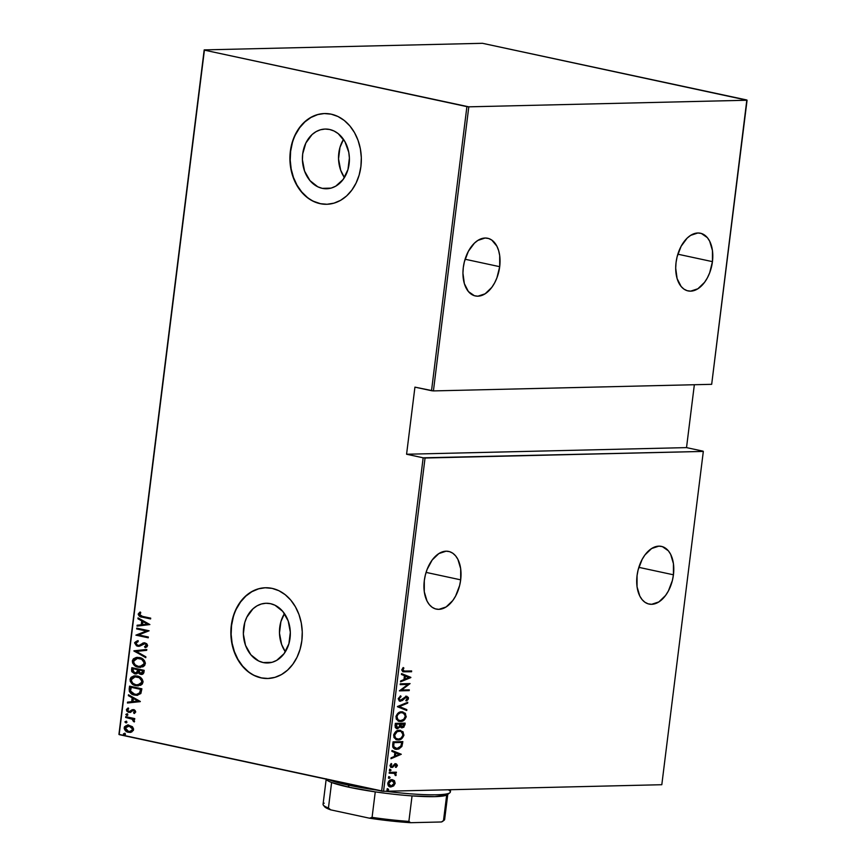 <?xml version="1.0" encoding="UTF-8"?>
<svg xmlns="http://www.w3.org/2000/svg" width="866" height="866" viewBox="0 0 866 866"><rect width="100%" height="100%" fill="white"/><g stroke="black" fill="none" stroke-linecap="round" stroke-linejoin="round"><path stroke-width="1.3" d="M343.51 139.383A29.866 23.501 -91.4 0 0 344.419 177.573L340.684 170.245L338.541 158.889L339.97 147.404L343.51 139.383M322.239 188.344A29.866 23.501 88.6 0 1 302.45 156.67A29.866 23.501 88.6 0 1 325.205 129.056A29.866 23.501 88.6 0 1 329.578 129.467L334.038 131.004L338.184 133.624L344.917 141.623L348.76 152.254L349.388 158.056L347.959 169.541L343.174 179.414L335.759 186.158L331.407 188.009L326.839 188.745L322.239 188.344L317.779 186.796L309.963 180.604L304.572 171.1L302.418 159.745L302.689 153.91L305.86 143.02L312.085 134.555L316.058 131.654L320.409 129.792L324.977 129.056L329.578 129.467A29.866 23.501 88.6 0 1 349.366 161.13A29.866 23.501 88.6 0 1 326.612 188.756A29.866 23.501 88.6 0 1 322.239 188.344L330.964 188.139L322.239 188.344M284.449 613.593A29.866 23.501 -91.4 0 0 285.347 651.784L281.612 644.456L279.469 633.1L280.898 621.615L284.449 613.593M263.177 662.555A29.866 23.501 88.6 0 1 243.389 630.881A29.866 23.501 88.6 0 1 266.133 603.266A29.866 23.501 88.6 0 1 270.506 603.678L274.966 605.215L282.792 611.418L288.183 620.911L290.327 632.267L288.898 643.752L284.102 653.624L276.687 660.368L272.335 662.219L267.778 662.955L263.177 662.555L258.718 661.007L250.891 654.815L245.5 645.311L243.357 633.955L244.786 622.47L246.799 617.231L253.024 608.766L256.996 605.864L261.348 604.003L265.905 603.266L270.506 603.678A29.866 23.501 88.6 0 1 290.294 635.341A29.866 23.501 88.6 0 1 267.551 662.966A29.866 23.501 88.6 0 1 263.177 662.555L271.902 662.349L263.177 662.555M265.635 587.754A45.378 35.712 -91.4 0 0 231.19 629.809A45.378 35.712 -91.4 0 0 261.272 677.851L260.991 677.862A45.378 35.712 88.6 0 1 230.919 629.734A45.378 35.712 88.6 0 1 265.483 587.754A45.378 35.712 88.6 0 1 272.13 588.382L265.148 587.765L258.209 588.88L251.595 591.705L245.554 596.122L240.326 601.957L236.104 608.982L233.041 616.949L231.276 625.533L230.876 634.399L231.839 643.222L234.134 651.665L237.674 659.383L242.328 666.095L247.914 671.551L254.214 675.512L260.991 677.862L267.984 678.479L274.912 677.353L281.526 674.538L287.566 670.122L292.805 664.287L297.027 657.251L300.08 649.294L301.844 640.71L302.256 631.844L301.292 623.011L298.997 614.579L295.447 606.86L290.792 600.138L285.206 594.693L278.906 590.72L272.13 588.382A45.378 35.712 88.6 0 1 302.212 636.51A45.378 35.712 88.6 0 1 267.637 678.489A45.378 35.712 88.6 0 1 260.991 677.862L261.272 677.851A45.378 35.712 -91.4 0 0 267.778 678.489M324.696 113.543A45.378 35.712 -91.4 0 0 290.262 155.599A45.378 35.712 -91.4 0 0 320.333 203.64L320.052 203.651A45.378 35.712 88.6 0 1 289.98 155.523A45.378 35.712 88.6 0 1 324.555 113.543A45.378 35.712 88.6 0 1 331.202 114.171L324.209 113.554L317.27 114.669L310.656 117.495L304.615 121.911L299.387 127.746L295.165 134.771L292.113 142.738L290.348 151.323L289.937 160.188L290.9 169.022L293.195 177.454L296.735 185.172L301.39 191.895L306.975 197.34L313.275 201.302L320.052 203.651L327.045 204.268L333.984 203.142L340.598 200.327L346.638 195.911L351.867 190.076L356.088 183.04L359.141 175.084L360.905 166.499L361.317 157.634L360.353 148.8L358.059 140.368L354.519 132.65L349.864 125.927L344.278 120.482L337.978 116.509L331.202 114.171A45.378 35.712 88.6 0 1 361.274 162.299A45.378 35.712 88.6 0 1 326.699 204.279A45.378 35.712 88.6 0 1 320.052 203.651L320.333 203.64A45.378 35.712 -91.4 0 0 326.839 204.279M460.68 579.841A29.498 17.883 -77.9 0 1 436.28 609.101A29.498 17.883 -77.9 0 1 424.297 580.696A29.498 17.883 -77.9 0 1 448.696 551.436A29.498 17.883 -77.9 0 1 460.68 579.841L426.083 572.394L460.68 579.841L460.69 568.745L457.919 559.404L455.613 555.853L452.799 553.233L449.595 551.664L446.109 551.187L438.867 553.569L432.177 560.01L427.068 569.536L425.347 575.024L424.297 580.696L424.286 591.792L427.057 601.134L429.363 604.685L432.177 607.304L435.382 608.874L438.867 609.35L446.109 606.969L452.799 600.528L455.603 596.068L459.63 585.513L460.68 579.841M499.693 266.685A29.498 17.883 -77.9 0 1 475.293 295.945A29.498 17.883 -77.9 0 1 463.299 267.54A29.498 17.883 -77.9 0 1 487.699 238.269A29.498 17.883 -77.9 0 1 499.693 266.685L465.085 259.237L499.693 266.685L499.693 255.589L498.632 250.599L496.922 246.247L491.801 240.077L488.597 238.507L485.112 238.031L477.88 240.412L474.395 243.173L468.376 251.313L464.349 261.857L463.299 267.54L462.942 273.212L464.349 283.626L468.376 291.528L474.395 295.717L477.87 296.194L485.112 293.812L491.801 287.371L494.616 282.911L496.922 277.845L499.693 266.685M712.447 261.64A29.498 17.883 -77.9 0 1 688.048 290.911A29.498 17.883 -77.9 0 1 676.054 262.495A29.498 17.883 -77.9 0 1 700.453 233.235A29.498 17.883 -77.9 0 1 712.447 261.64L677.84 254.193L712.447 261.64L712.447 250.545L709.676 241.203L707.37 237.652L701.352 233.463L697.866 232.986L690.635 235.368L687.149 238.128L681.131 246.269L677.104 256.823L676.054 262.495L675.697 268.168L677.104 278.581L681.131 286.484L683.934 289.103L687.149 290.673L690.624 291.149L697.866 288.768L704.556 282.327L707.37 277.867L709.676 272.801L712.447 261.64M673.434 574.797A29.498 17.883 -77.9 0 1 649.035 604.067A29.498 17.883 -77.9 0 1 637.051 575.663A29.498 17.883 -77.9 0 1 661.451 546.392A29.498 17.883 -77.9 0 1 673.434 574.797L638.837 567.349L673.434 574.797L673.445 563.701L670.674 554.359L668.368 550.808L662.349 546.619L658.864 546.143L651.622 548.524L644.932 554.965L642.128 559.425L638.101 569.98L637.051 575.663L637.04 586.758L639.812 596.089L642.117 599.64L644.932 602.26L648.136 603.829L651.622 604.306L658.864 601.924L665.553 595.483L668.357 591.023L672.384 580.48L673.434 574.797M383.541 791.308L425.054 458.017L703.322 451.424L661.808 784.715L383.541 791.308L661.808 784.715L703.322 451.424L423.16 457.811L381.646 791.102L119.162 734.617L204.408 50.141L466.904 106.626L431.517 390.707L414.933 387.134L406.576 454.239L423.16 457.811L406.576 454.239L686.522 447.614L694.348 384.731L686.522 447.614L703.105 451.175L686.522 447.614L406.576 454.239L414.933 387.134L433.422 390.912L468.798 106.832L747.066 100.239L711.679 384.32L433.422 390.912L711.679 384.32L746.838 99.991L482.459 43.3L204.192 49.892L118.934 734.368L383.541 791.308L381.646 791.102L423.16 457.811L425.054 458.017L383.541 791.308M387.892 788.807L387.21 790.247L388.563 789.792L387.892 788.807L386.983 789.63L387.697 790.409L388.618 789.586L387.892 788.807L388.618 789.586M389.397 776.759L388.704 778.198L389.971 777.928L389.397 776.759L388.477 777.581L389.191 778.361L390.111 777.538L389.397 776.759L390.111 777.538M390.317 769.333L389.635 770.772L390.988 770.318L390.317 769.333L389.408 770.155L390.122 770.935L391.042 770.112L390.317 769.333L391.042 770.112M401.283 754.264L391.984 750.476L391.876 751.352L394.853 752.565L394.366 756.473L391.064 757.837L390.956 758.713L401.283 754.264L391.984 750.476L391.876 751.352L394.853 752.565L394.366 756.473L391.064 757.837L390.956 758.713L401.283 754.264M399.334 730.287L396.043 731.38L393.749 734.595L393.965 737.572L396.585 739.737L401.099 739.099L403.816 735.58L403.047 731.802L399.334 730.287C396.801 730.092 394.907 731.748 393.629 735.245L396.888 739.813L398.187 739.921C400.741 740.138 402.658 738.471 403.935 734.92L400.612 730.406L399.334 730.287M401.64 711.82L398.349 712.913L396.043 716.128L396.26 719.105L398.89 721.27L403.404 720.631L406.122 717.113L405.353 713.335L401.64 711.82C399.107 711.625 397.202 713.281 395.924 716.777L399.183 721.346L400.482 721.454C403.047 721.67 404.963 720.003 406.241 716.453L402.917 711.928L401.64 711.82M400.622 700.432L398.479 698.516L399.811 696.773L398.479 698.516L399.183 698.667L401.066 696.6L400.179 696.091L401.066 696.6L400.677 695.831L398.187 698.678L399.28 700.951L402.289 700.583L406.241 697.108L407.496 698.061L406.013 700.161L406.522 700.897L408.189 699.349L408.341 697.401L406.078 696.329L401.618 700.085L400.081 700.345L399.183 698.667L401.066 696.6L400.677 695.831L398.187 698.678L400.503 701.243L406.717 697.119L405.699 696.946L407.485 698.386L406.013 700.161L406.522 700.897L408.481 698.461L406.468 696.296L400.915 699.934M410.852 677.374L401.553 673.596L401.445 674.473L404.433 675.675L403.946 679.593L400.644 680.947L400.536 681.823L410.83 677.58L401.553 673.596L401.445 674.473L404.433 675.675L403.946 679.593L400.644 680.947L400.536 681.823L410.852 677.374M405.136 671.107L402.831 670.392L403.881 668.022L403.188 667.545L401.759 670.024L402.928 671.778L411.556 671.756L411.653 670.955L403.643 671.042L402.777 669.862L403.881 668.022L403.188 667.545L401.781 669.819L403.069 671.81L411.556 671.756L411.653 670.955L405.136 671.107M400.179 684.638L407.886 684.454L399.41 690.862L409.207 690.624L409.304 689.823L401.586 690.007L410.083 683.599L400.287 683.826L400.179 684.638L407.886 684.454L399.41 690.862L409.207 690.624L409.304 689.823L401.586 690.007L410.083 683.599L400.287 683.826L400.179 684.638M397.462 706.515L406.728 710.499L406.836 709.622L399.334 706.569L407.648 703.138L407.756 702.272L397.429 706.721L406.728 710.499L406.836 709.622L399.334 706.569L407.648 703.138L407.756 702.272L397.462 706.515M395.351 723.381L395.264 727.516L397.462 728.728L400.2 726.834L401.878 727.819L403.881 727.191L405.158 723.142L395.351 723.381L395.048 725.86L397.462 728.728L400.2 726.834L402.149 727.819L404.931 724.907L405.158 723.142L395.351 723.381M392.699 744.728L392.807 747.12L393.9 748.549L396.098 749.339L398.847 749.025L401.9 746.449L402.852 741.61L393.056 741.848L392.699 744.728L395.491 749.242L396.877 749.361L401.9 746.449L402.852 741.61L393.056 741.848L392.699 744.728M395.784 765.392L394.939 764.451L396.487 765.544L395.578 766.843L396.119 767.395L397.386 765.306L396.303 763.866L394.571 764.137L392.222 766.627L390.912 766.031L391.789 764.039L391.194 763.509L389.981 765.512L390.555 767.092L392.082 767.471L395.946 764.646L396.119 767.395L397.342 765.706L396.66 765.392L395.416 767.244M389.256 772.364L389.159 773.165L394.452 773.37L395.167 775.167L396.087 775.243L395.264 773.013L396.314 772.992L396.411 772.191L389.256 772.364L389.159 773.165L393.998 773.208L395.87 775.6L395.264 773.013L396.314 772.992L396.411 772.191L389.256 772.364M392.428 779.725L394.311 780.602L390.685 779.909L387.838 782.929L388.239 785.635L390.696 786.923L393.651 785.917L395.134 783.449L394.517 780.818L393.608 780.45L394.463 783.081L395.167 783.232L394.311 780.602L391.887 779.703C390.025 779.573 388.65 780.807 387.752 783.405C388.011 785.971 389.094 787.14 390.988 786.923L393.651 785.917L395.167 783.232L394.463 783.081L392.947 785.754L393.651 785.917L389.776 786.761M132.39 726.693L127.789 724.907L124.455 726.769L124.228 728.62L125.234 730.514L127.659 732.073L130.084 732.42L133.332 730.493L133.537 728.804L132.39 726.693L127.897 724.907L124.206 727.667C124.617 730.395 126.014 731.932 128.406 732.279L131.729 732.008L133.548 729.681L132.39 726.693M125.743 716.658L125.646 717.459L132.325 719.235L133.288 721.313L134.447 721.659L133.332 719.116L134.663 719.397L134.76 718.596L125.743 716.658L125.646 717.459L131.751 718.942L134.187 721.973L134.598 721.248L133.332 719.116L134.663 719.397L134.76 718.596L125.743 716.658M135.746 711.993L135.042 710.38L133.245 709.633L129.738 711.506L128.374 711.387L127.551 710.293L128.677 708.789L127.908 708.052L126.501 709.449L126.739 711.029L128.374 712.253L130.225 712.339L133.126 710.477L134.555 711.246L133.537 712.805L134.241 713.541L135.746 711.993L133.602 709.687L128.839 711.549L127.551 709.99L128.677 708.789L127.908 708.052L126.436 709.774L128.785 712.361L133.548 710.499L134.641 711.733L133.537 712.805L134.241 713.541L135.746 711.993M129.186 689.022L129.402 691.533L130.82 693.341L133.624 694.803L137.088 695.301L140.844 693.536L141.894 688.806L129.543 686.143L129.186 689.022L130.084 686.262L129.186 689.022C129.499 692.735 131.318 694.748 134.609 695.062L136.893 695.311L140.844 693.536L141.894 688.806L129.543 686.143L129.186 689.022M141.808 674.376L140.552 674.289C142.316 674.809 143.453 674.073 143.972 672.092L144.189 670.327L131.838 667.675L131.708 671.615L134.674 673.845L136.947 673.694L138.062 672.687L139.859 674.094L142.717 674.149L143.843 672.763L144.189 670.327L131.838 667.675L131.535 670.154L134.674 673.845L136.254 673.943M133.938 650.81L145.769 657.684L145.878 656.807L136.308 651.427L146.679 650.334L146.787 649.457L133.938 650.81L146.787 649.5L133.938 650.81L145.769 657.684L145.878 656.807L136.308 651.427L146.679 650.334L146.787 649.457L133.938 650.81M136.666 628.933L146.376 631.022L135.897 635.157L148.238 637.809L148.346 637.008L138.603 634.919L149.114 630.784L136.763 628.131L136.666 628.933L137.315 628.251L136.666 628.933L146.376 631.022L135.897 635.157L148.238 637.809L148.346 637.008L138.603 634.919L149.114 630.784L136.763 628.131L136.666 628.933M142.479 616.375L139.545 614.947L140.79 612.803L139.902 612.11L138.181 614.254L139.718 616.408L150.587 618.941L150.695 618.14L142.479 616.375L139.458 614.384L140.79 612.803L139.902 612.11L138.192 614.048C138.82 616.148 140.173 617.187 142.251 617.144L150.587 618.941L150.695 618.14L142.479 616.375M149.894 624.559L138.04 617.891L137.932 618.768L141.732 620.9L141.245 624.808L137.131 625.241L137.023 626.118L149.894 624.559L138.04 617.891L137.932 618.768L141.732 620.9L141.245 624.808L137.131 625.241L137.023 626.118L149.894 624.559M138.798 646.317L144.925 643.698L146.884 644.997L144.925 643.698L146.884 645.332L144.525 646.75L145.196 647.671L147.577 645.722L144.979 642.886L143.031 642.994L140.119 645.138L141.169 644.142L139.545 645.365L137.737 645.441L135.865 643.189L138.181 641.609L137.651 640.688L134.598 642.897L136.568 645.884L139.837 646.09L144.925 643.698L146.332 645.008L144.525 646.75L145.196 647.671L146.949 646.859L147.599 645.419L146.722 643.73L144.492 642.81L138.993 645.376L136.958 645.148L135.865 643.189L138.181 641.609L137.651 640.688L134.663 642.615L138.214 640.678M139.383 657.554L136.287 657.446L133.407 658.82L132.401 660.671L132.585 662.934L134.36 665.337L137.229 666.928L142.901 666.852L144.665 665.478L145.358 663.053L144.481 660.693L142.37 658.745L137.348 657.337L132.346 660.996C133.007 664.709 134.977 666.766 138.246 667.199L140.411 667.415L145.336 663.713C144.644 660.033 142.652 657.976 139.383 657.554M137.088 676.021L133.981 675.913L131.112 677.288L130.106 679.15L130.279 681.401L132.065 683.804L134.923 685.396L140.606 685.32L142.37 683.945L143.063 681.52L142.186 679.16L140.076 677.212L135.053 675.816L130.052 679.464C130.701 683.177 132.671 685.244 135.94 685.666L138.105 685.883L143.042 682.181C142.338 678.5 140.357 676.443 137.088 676.021M140.314 701.449L128.471 694.77L128.352 695.647L132.152 697.79L131.664 701.698L127.551 702.131L127.443 703.008L140.292 701.644L128.471 694.77L128.352 695.647L132.152 697.79L131.664 701.698L127.551 702.131L127.443 703.008L140.314 701.449M126.988 713.833L125.862 714.623L127.454 715.403L127.313 713.941L125.862 714.418L126.782 715.435L127.919 714.861L126.988 713.833L125.862 714.418M126.057 721.259L124.942 722.049L126.523 722.829L126.382 721.367L124.931 721.843L125.862 722.861L126.988 722.287L126.057 721.259L124.931 721.843M124.563 733.307L123.437 734.097L125.029 734.877L124.888 733.415L123.437 733.881L124.358 734.909L125.494 734.325L124.563 733.307L123.437 733.881M204.408 50.141L468.798 106.832L747.066 100.239L482.459 43.3L204.192 49.892L119.162 734.617L204.408 50.141M317.551 114.669L310.937 117.484L304.897 121.9L299.668 127.735L295.447 134.771M292.394 142.728L290.63 151.312L290.218 160.188L291.182 169.011L293.477 177.443L297.016 185.172L301.671 191.884L307.257 197.329M313.557 201.302L320.333 203.64M258.49 588.88L251.876 591.695L245.836 596.111L240.607 601.946L236.375 608.982M233.322 616.938L231.558 625.523L231.146 634.399L232.11 643.222L234.415 651.654L237.955 659.383L242.61 666.095L248.196 671.54M254.496 675.512L261.272 677.851M140.184 612.251L138.744 614.449L140.281 616.397L150.608 618.811L142.814 617.133C140.736 617.166 139.383 616.137 138.755 614.037L140.465 612.089M137.586 626.064L137.131 625.241L141.808 624.797L141.245 624.808L142.295 620.89L137.932 618.768L138.56 618.183L142.295 620.89L141.808 624.797L137.683 625.23L137.586 626.064M143.507 621.572L148.054 624.137L142.565 624.678L143.117 624.657L142.565 624.678L142.944 621.582L148.054 624.137L143.507 621.572M148.259 637.679L135.897 635.157L146.939 631.011L137.229 628.922L146.939 631.011L136.449 635.146L148.259 637.679M138.993 645.376L137.737 645.441M144.979 642.886L144.113 642.799M143.821 643.947L144.925 643.698M137.618 646.242L135.161 642.886L137.618 646.242L139.069 646.317M137.283 640.883L135.594 641.858L135.183 643.579L136.622 645.571L138.733 646.307M139.545 645.365L138.614 645.473M145.802 657.381L133.916 651.015L145.802 657.381M140.671 667.405L138.809 667.188C135.529 666.755 133.57 664.687 132.909 660.985L137.629 657.337M136.85 657.435L133.267 659.762L133.137 662.923L135.821 665.997L139.848 667.35M132.877 661.646L132.963 662.295M138.17 658.171L139.437 658.268M140.27 666.549L144.633 663.475L140 666.56L138.344 666.398C135.67 666.03 134.089 664.319 133.624 661.234L137.672 658.192L140.27 658.441L143.02 659.881L144.492 662.089L144.33 664.471L142.674 666.051L139.751 666.517M139.848 658.344L139.296 658.355C141.959 658.723 143.55 660.433 144.07 663.486L144.633 663.475C144.113 660.412 142.522 658.701 139.848 658.344L137.954 658.192M140.552 674.289L138.614 672.676L141.515 674.398M135.973 673.943L134.674 673.845L138.614 672.676L142.208 674.376M134.674 673.845L131.535 670.154L132.39 667.794L132.606 672.222L136.146 673.943M135.67 673.088L137.737 671.919L137.174 671.929L138.159 669.721L137.174 671.929L134.771 673.044L132.855 669.938L133.57 668.736L138.159 669.721L137.542 672.276L136.016 673.098M141.19 673.467L143.247 671.951L142.684 671.962L143.388 670.847L140.628 673.488L138.798 670.555L139.426 670.003L143.388 670.847L142.933 672.936L141.537 673.521M141.504 673.521L139.134 672.568L138.863 670.013L143.388 670.847L139.426 670.003L142.825 670.858L142.251 673.109L140.628 673.488M135.659 673.088L133.202 672.059L133.007 668.747L138.159 669.721L133.57 668.736L137.597 669.743L136.731 672.579L134.771 673.044M138.376 685.872L136.503 685.655C133.234 685.222 131.264 683.155 130.604 679.453L135.323 675.805M134.544 675.902L131.654 677.288M131.664 677.277L130.582 679.778L131.48 682.56L134.003 684.746L137.542 685.818M130.582 680.113L130.658 680.773M135.875 676.649L137.131 676.736M137.965 685.017L142.327 681.943L137.694 685.028L136.049 684.865C133.364 684.508 131.784 682.787 131.318 679.702L135.377 676.66L138.387 677.039L140.714 678.349L142.197 680.557L142.024 682.938L140.368 684.519L137.445 684.984M137.553 676.811L136.99 676.822C139.664 677.19 141.255 678.901 141.764 681.953L142.327 681.943C141.808 678.879 140.216 677.169 137.553 676.811L135.659 676.66M137.185 695.301L135.172 695.052C131.87 694.738 130.062 692.724 129.738 689.011L129.965 691.523L131.383 693.32L134.176 694.792L137.64 695.29M136.731 694.435L133.472 693.904L131.253 692.378L130.485 690.711L130.712 687.214L140.519 689.336L139.523 693.136L136.731 694.435L140.292 692.789L141.082 689.314L139.74 692.8L136.46 694.445L134.717 694.261L130.549 691.046L131.264 687.203L141.082 689.314L131.264 687.203L141.082 689.314L140.076 693.114L137.293 694.424M128.006 702.943L127.551 702.131L132.227 701.687L131.664 701.698L132.714 697.779L128.352 695.647L128.991 695.073L132.714 697.779L132.227 701.687L128.114 702.12L128.006 702.943M133.927 698.461L138.484 701.027L132.985 701.557L133.548 701.547L132.985 701.557L133.375 698.472L138.484 701.027L133.927 698.461M133.678 710.456L135.193 711.462L134.1 712.794L134.62 713.346L133.537 712.805L135.204 711.722L133.472 710.488M132.704 710.564L133.548 710.499M134.111 710.488L133.267 710.553M130.788 712.328L130.225 712.339M128.785 712.361L126.436 709.774L128.46 708.042M129.629 711.571L128.839 711.549M129.402 711.538L132.173 709.709L134.165 709.676M133.602 709.687L132.173 709.709M133.451 709.6L130.29 711.484M128.211 708.15L127.064 709.438L127.172 710.802L130.073 712.426M127.767 711.571L128.525 712.079M126.782 715.435L127.919 714.861M127.215 713.79L126.414 714.504L127.345 715.424L126.414 714.396L127.551 713.822M134.685 719.267L133.332 719.116L134.685 719.267M134.414 721.714L133.288 721.313L134.068 720.858L132.314 718.932L125.646 717.459L126.284 716.777L126.198 717.449L132.314 718.932L134.414 721.714M125.862 722.861L126.988 722.287M126.284 721.216L125.494 722.038L126.425 722.85L125.494 721.833L126.62 721.248M130.16 732.409L128.958 732.268C126.577 731.922 125.169 730.384 124.769 727.657L128.179 724.907M128.352 724.896L125.505 726.033L124.899 729.075L126.804 731.359L130.647 732.398M125.505 726.033L125.018 726.747M129.175 725.751L131.632 726.682L132.888 728.328L132.801 730.114L131.372 731.326M130.809 731.489L130.225 731.564M129.878 731.564L132.996 729.421L129.608 731.586L128.493 731.467L125.31 727.905L129.759 725.838L128.428 725.751M128.709 725.73L132.996 729.421L129.196 725.849L131.805 727.429L132.411 729.616L130.809 731.337L128.211 731.402L126.349 730.384L125.343 727.721L126.566 726.119L129.196 725.849M124.953 734.898L125.494 734.325M124.358 734.909L123.99 733.87L125.126 733.296M124.791 733.264L124 734.087L125.083 734.92M142.565 624.678L142.944 621.582L147.501 624.148L142.565 624.678M138.344 666.398L135.183 664.85L133.656 662.306L134.165 659.816L136.774 658.279L141.569 659.243L144.016 662.414L143.767 664.482L142.489 665.846L138.344 666.398M136.049 684.865L132.877 683.317L131.351 680.784L131.859 678.284L134.479 676.747L139.274 677.71L141.721 680.882L141.472 682.949L140.195 684.313L136.049 684.865M132.985 701.557L133.375 698.472L137.921 701.038L132.985 701.557M402.917 671.735L410.852 671.605L410.928 670.966L411.556 671.756L402.777 671.724M402.982 667.74L403.881 668.022L403.177 667.87L402.289 669.093L402.993 669.245L402.073 669.71L403.35 670.944L402.062 669.992L402.982 667.74M401.543 673.726L410.148 677.223L401.543 673.726M404.292 678.998L404.671 675.913L404.292 678.998L404.996 679.15L404.292 678.998M408.958 677.526L404.996 679.15L405.385 676.065L404.671 675.913L408.958 677.526L404.996 679.15L405.385 676.065L408.958 677.526M409.358 683.62L400.871 689.856L401.586 690.007L400.871 689.856L409.358 683.62M408.579 689.834L409.207 690.624L399.432 690.689L408.503 690.473L408.579 689.834M407.182 684.302L400.2 684.465L407.182 684.302M399.637 700.269L398.479 698.516L400.168 700.258M407.042 696.351L406.468 696.296M405.764 696.145L408.481 698.461L407.778 698.31L405.818 700.746M406.414 697.098L404.368 697.585L405.072 697.736L404.368 697.585L403.231 698.84L403.935 698.992L400.503 701.243L399.551 701.081M399.897 701.189L400.503 701.243M399.378 701.07L401.575 700.432L404.519 697.444L406.111 697M403.794 698.202L404.368 697.585L403.794 698.202M406.111 700.551L407.778 698.31L406.479 696.232M406.977 699.858L407.485 699.198M406.988 702.586L407.648 703.138L398.631 706.418L406.836 709.622L406.132 709.471L406.035 710.217L406.132 709.471L398.631 706.418L406.988 702.586M402.56 711.874L405.537 716.301C404.26 719.852 402.344 721.519 399.778 721.302L398.836 721.248M398.176 721.118L402.279 720.707L405.212 717.589L405.169 713.995L402.528 711.863M401.445 721.042L402.279 720.707M399.551 720.49L396.758 719.007L396.487 715.533L398.825 712.978L402.138 712.631M400.59 720.653L398.089 719.873L396.942 716.712L396.227 716.561L396.942 716.712L397.938 714.418L400.839 712.469L404.032 713.4L405.256 716.258L403.827 719.267L400.59 720.653C398.447 720.913 397.234 719.603 396.942 716.712C397.949 713.844 399.486 712.48 401.543 712.621C403.664 712.372 404.887 713.671 405.223 716.518C404.195 719.419 402.658 720.793 400.59 720.653L399.226 720.469M402.214 712.653L400.839 712.469C398.782 712.328 397.245 713.692 396.227 716.561C396.531 719.451 397.743 720.761 399.875 720.501M404.422 723.164L404.227 724.745L404.931 724.907L404.227 724.745L401.445 727.667L402.149 727.819L401.153 727.667L403.718 726.433L404.422 723.164M401.499 727.765L402.149 727.819M396.303 728.555L398.219 728.165L399.486 726.682L400.2 726.834L397.462 728.728L396.455 728.577M396.79 728.674L397.462 728.728M396.66 727.765L395.437 726.79L395.556 724.008L399.194 723.922L399.908 724.073L399.507 726.303L397.559 727.927L396.498 727.743L395.556 724.008L399.908 724.073L399.139 727.029L397.559 727.927L396.26 724.16L399.908 724.073L396.26 724.16L396.141 726.942L397.559 727.927M400.352 726.325L400.135 724.441L401.359 726.866M401.207 726.845L400.601 726.585M402.235 727.018L400.871 726.109L400.904 724.052L404.054 723.976L400.2 723.889L400.839 724.593L404.054 723.976L403.513 726.336L402.235 727.018L400.2 723.889L404.054 723.976L402.235 727.018L401.521 726.866M400.254 730.341L403.231 734.769C401.954 738.319 400.038 739.986 397.483 739.77L396.531 739.716M395.881 739.586L399.973 739.174L402.917 736.057L402.874 732.463L400.233 730.33M399.139 739.51L399.973 739.174M397.245 738.969L394.452 737.475L394.182 734L396.531 731.445L399.843 731.099M398.284 739.12L395.535 738.103L394.636 735.18L393.933 735.028L394.636 735.18L397.234 731.597L400.547 731.25L402.495 732.766L402.831 735.515L400.969 738.2L398.284 739.12C396.152 739.38 394.939 738.07 394.636 735.18C395.654 732.311 397.18 730.947 399.237 731.088C401.359 730.839 402.593 732.138 402.928 734.985C401.9 737.886 400.352 739.261 398.284 739.12L396.92 738.936M399.908 731.12L398.533 730.936C396.476 730.796 394.95 732.16 393.933 735.028C394.225 737.919 395.448 739.228 397.581 738.969M395.004 749.133L398.144 748.873L400.395 747.455L402.127 741.632L401.911 743.342L402.614 743.493L401.911 743.342L401.196 746.297L401.9 746.449L396.877 749.361L395.145 749.155M397.483 749.058L398.144 748.873M395.297 748.332L393.121 746.568L393.251 742.476L401.045 742.292L393.251 742.476L401.748 742.443L401.045 742.292L401.748 742.443L401.034 745.994L396.985 748.56L393.034 746.232L395.556 748.376M394.376 748.018L393.565 747.369M393.738 746.384L393.824 743.699L393.121 743.548L393.034 746.232L393.738 746.384L393.965 742.627L393.251 742.476L393.121 743.548L393.824 743.699L393.965 742.627L401.748 742.443L401.034 745.994L399.139 748.029L396 748.484L393.738 746.384M391.962 750.606L400.568 754.113L391.962 750.606M394.712 755.888L395.102 752.803L394.712 755.888L395.416 756.04L394.712 755.888M399.378 754.405L395.416 756.04L395.805 752.955L395.102 752.803L399.378 754.405L395.416 756.04L395.805 752.955L399.378 754.405M395.643 764.602L395.091 764.462M394.106 765.869L394.972 764.851L394.268 764.7L393.402 765.717L394.106 765.869L392.244 766.995L394.106 765.869M395.004 763.65L397.364 765.544L395.708 763.801L391.865 766.691L390.155 765.317L391.086 763.888L390.155 765.317L390.869 765.468L391.789 764.039L391.194 763.509L389.981 765.512L391.8 767.493L392.947 767.146L390.945 767.341M391.865 766.691L390.902 766.518L391.865 766.291M390.967 766.529L390.155 765.317L391.335 766.518M395.61 767.07L396.682 765.154L395.6 763.715M390.761 767.33L392.244 766.995L394.939 764.451M389.613 769.181L390.328 769.961L389.419 770.783M389.408 770.155L390.122 770.935M389.548 770.772L390.101 769.344M395.275 775.276L394.56 772.862L395.686 772.201L396.314 772.992L394.56 772.862L396.217 774.81L395.167 775.449M393.294 773.057L389.18 772.992L393.294 773.057M388.693 776.607L389.408 777.387L388.488 778.209M388.477 777.581L389.191 778.361M388.618 778.198L389.18 776.77M390.111 786.848L390.988 786.923M389.7 786.75L392.298 786.209L394.268 783.925L393.998 780.905L391.833 779.584M389.927 785.949L388.076 784.553L388.412 781.89L390.62 780.396L392.785 780.926M391.086 786.122L389.397 785.559L387.925 783.232L391.789 780.504L391.075 780.353L392.244 780.526L393.987 781.673L394.106 783.968L391.086 786.122L388.628 783.384L391.789 780.504L394.29 783.243L391.086 786.122L390.09 785.96M392.092 780.515L391.075 780.353L387.925 783.232L390.382 785.971M391.789 780.504L392.45 780.558L391.746 780.407M387.189 788.655L387.903 789.435L386.994 790.257M386.983 789.63L387.697 790.409M387.124 790.247L387.676 788.818M468.798 106.832L433.422 390.912L431.517 390.707L466.904 106.626L468.798 106.832M326.136 779.151L326.536 779.66A61.27 7.015 7.1 0 0 331.613 782.485A61.27 7.015 7.1 0 0 349.236 787.281L348.121 785.072A63.532 7.274 -172.9 0 1 328.993 779.768A63.532 7.274 7.1 0 0 348.121 785.072L348.262 783.914L348.121 785.072A63.532 7.274 7.1 0 0 377.197 790.138A63.532 7.274 -172.9 0 1 348.121 785.072L349.236 787.281L331.613 782.485A61.27 7.015 -172.9 0 1 326.276 779.183M448.285 789.77A63.532 7.274 -172.9 0 1 449.833 792.78L447.321 794.707A61.27 7.015 7.1 0 1 446.683 795.085L443.5 820.578A61.27 7.015 7.1 0 0 444.648 819.452L447.819 793.96A61.27 7.015 -172.9 0 1 446.683 795.085L443.5 820.578L441.422 821.975L410.625 822.7L408.871 821.401A61.27 7.015 -172.9 0 1 372.077 817.374L375.259 791.87L349.236 787.281A61.27 7.015 7.1 0 0 375.259 791.87A61.27 7.015 7.1 0 0 412.054 795.908A61.27 7.015 7.1 0 0 446.683 795.085L434.656 796.633L412.054 795.908A61.27 7.015 -172.9 0 1 375.259 791.87L372.077 817.374L369.49 818.197L330.693 809.851L328.441 807.978L331.613 782.485L328.441 807.978A61.27 7.015 -172.9 0 1 323.364 805.163A61.27 7.015 -172.9 0 1 324.198 803.183M449.833 792.78A63.532 7.274 -172.9 0 1 385.543 791.264A63.532 7.274 7.1 0 0 450.352 792L450.634 789.716M443.013 820.957L441.422 821.975L410.625 822.7L408.871 821.401L412.054 795.908L408.871 821.401A61.27 7.015 7.1 0 1 372.077 817.374L369.49 818.197L330.693 809.851L324.534 806.647M410.625 822.7L369.49 818.197A59.906 6.863 7.1 0 0 410.625 822.7M326.233 778.815L323.061 804.308A61.27 7.015 7.1 0 0 328.441 807.978L330.693 809.851A59.906 6.863 7.1 0 1 324.544 806.657L323.364 805.163M444.139 820.21A61.27 7.015 -172.9 0 1 443.5 820.578L441.422 821.975A59.906 6.863 7.1 0 0 442.634 821.369L444.139 820.21M138.3 645.495L138.852 645.484M140 666.56L140.552 666.549M137.672 658.192L138.235 658.171M137.694 685.028L138.257 685.017M135.377 676.66L135.93 676.638M136.46 694.445L137.023 694.435M133.202 710.466L133.754 710.456M129.889 732.42L130.452 732.409M129.608 731.586L130.171 731.564M403.643 671.042L402.939 670.89M399.183 721.346L398.479 721.183M396.888 739.813L396.184 739.661M395.491 749.242L394.788 749.09M395.903 748.462L395.199 748.311"/></g></svg>
